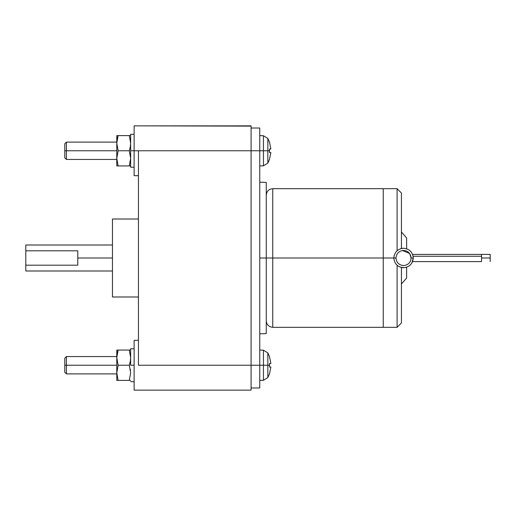 <?xml version="1.0" encoding="UTF-8"?>
<svg xmlns="http://www.w3.org/2000/svg" width="516" height="516" viewBox="0 0 516 516"><rect width="100%" height="100%" fill="white"/><g stroke="black" fill="none" stroke-linecap="round" stroke-linejoin="round"><path stroke-width="0.77" d="M490.2 261.599L490.2 258L481.538 258L490.2 258L490.2 254.401L490.2 261.599M481.538 256.265L413.142 256.265L481.538 256.265L481.538 254.523L481.538 260.606L481.538 256.265M481.538 261.064L481.538 260.606L481.538 261.064M409.91 262.128L410.188 261.657M402.532 248.306L403.551 248.254C397.668 248.873 394.424 252.124 393.805 258C394.424 263.876 397.668 267.127 403.551 267.746C409.427 267.127 412.677 263.876 413.297 258C412.677 263.876 409.427 267.127 403.551 267.746C397.668 267.127 394.424 263.876 393.805 258L395.966 258C396.449 253.427 398.978 250.899 403.551 250.421C408.124 250.899 410.652 253.427 411.129 258L409.633 253.479L411.129 258L413.297 258L411.729 263.308M403.551 250.421C398.978 250.899 396.449 253.427 395.966 258C396.449 262.573 398.978 265.101 403.551 265.579C408.124 265.101 410.652 262.573 411.129 258C410.652 253.427 408.124 250.899 403.551 250.421L402.416 250.505M400.668 248.686L401.351 248.506M397.094 265.301L397.094 327.292L397.094 265.301M413.297 258C412.677 252.124 409.427 248.873 403.551 248.254C409.427 248.873 412.677 252.124 413.297 258L411.129 258C410.652 262.573 408.124 265.101 403.551 265.579L401.429 265.276L403.551 265.579C398.978 265.101 396.449 262.573 395.966 258L383.233 258L383.233 188.682L383.233 258L383.233 188.682L383.233 258L393.805 258C394.424 252.124 397.668 248.873 403.551 248.254M112.449 258L77.787 258L77.787 265.185L25.8 265.185L25.8 270.442L25.8 250.815L77.787 250.815L77.787 258L77.787 250.815L25.8 250.815L25.8 245.558L25.8 265.185L77.787 265.185L77.787 258L112.449 258L112.449 296.99L112.449 219.01L112.449 258M138.443 340.315L134.115 340.315L134.115 390.141L138.443 390.141L134.115 390.141L134.115 365.231L130.645 365.231L134.115 365.231L134.115 340.315L138.443 340.315L138.443 365.231L138.443 150.769L134.115 150.769L134.115 175.685L134.115 150.769L130.645 150.769L130.645 167.184L130.645 150.769L134.115 150.769L134.115 125.859L134.115 150.769L267.836 150.769L267.836 138.443L267.836 150.769L269.578 150.769L269.526 148.976L270.881 148.976L269.526 142.403L270.881 148.976L269.526 148.976L269.526 152.568L270.881 152.568L269.526 152.568L269.578 150.769L267.836 150.769L267.836 163.101L267.836 150.769L263.457 150.769L263.457 135.734L263.457 150.769L259.754 150.769L259.754 128.026L251.092 128.026L259.754 128.026L259.754 365.231L267.836 365.231L267.836 352.899L267.836 365.231L269.578 365.231L269.526 363.432L270.881 363.432L269.526 356.859L270.881 363.432L269.526 363.432L269.526 367.024L270.881 367.024L269.526 367.024L269.578 365.231L267.836 365.231L267.836 377.557L267.836 365.231L263.457 365.231L263.457 350.196L263.457 365.231L259.754 365.231L259.754 150.769L251.092 150.769L251.092 125.859L138.443 125.859L251.092 126.123M259.754 258L266.256 258L266.256 182.406L266.256 258L272.751 258L272.751 188.682L272.751 258L383.233 258L383.233 327.318L383.233 188.682L383.233 327.318L383.233 258L272.751 258L272.751 327.318L272.751 258L266.256 258L266.256 333.594L266.256 258L259.754 258M116.784 365.231L66.416 365.231L66.416 373.894L66.416 365.231L64.79 365.231L64.79 372.268L64.79 358.188L64.79 365.231L66.416 365.231L66.416 356.562L66.416 365.231L116.784 365.231M116.784 150.769L66.416 150.769L66.416 159.438L66.416 150.769L64.79 150.769L64.79 157.812L64.79 143.732L64.79 150.769L66.416 150.769L66.416 142.106L66.416 150.769L116.784 150.769M130.645 146.867L130.335 146.725L129.29 150.769L130.645 158.354L129.29 165.933L118.138 165.933L116.784 158.354L116.784 135.605L116.784 140.036L118.138 135.605L116.784 135.605L118.138 135.605L116.784 143.19L116.784 158.354L118.138 150.769L116.784 143.19L118.138 150.769L116.784 158.354L116.784 165.933L116.784 158.354L118.138 165.933L116.784 165.933L130.645 165.933L129.29 165.933L130.645 158.354L129.29 150.769L118.138 150.769L129.29 150.769L130.335 146.725L130.645 146.867M130.645 361.323L130.335 361.187L129.29 365.231L130.645 372.81L129.29 380.395L118.138 380.395L116.784 372.81L116.784 350.067L116.784 354.492L118.138 350.067L116.784 350.067L118.138 350.067L116.784 357.646L116.784 372.81L118.138 365.231L116.784 357.646L118.138 365.231L116.784 372.81L116.784 380.395L116.784 372.81L118.138 380.395L116.784 380.395L130.645 380.395L129.29 380.395L130.645 372.81L129.29 365.231L118.138 365.231L129.29 365.231L130.335 361.187L130.645 361.323M130.645 167.236L134.115 167.223M130.645 134.308L130.645 150.769L130.645 134.308L134.115 134.308M130.645 365.231L130.645 348.764L130.645 365.231M130.645 381.692L134.115 381.679M406.627 248.751L406.627 237.986L406.627 248.751M397.094 188.779L397.094 250.699L397.094 188.779M401.429 193.3L401.429 248.486L401.429 193.01L397.094 188.682L272.751 188.682C268.817 189.075 266.649 191.243 266.256 195.177M266.256 320.823C266.649 324.757 268.817 326.925 272.751 327.318L397.094 327.318L401.429 322.99L401.429 267.514L401.429 322.932M406.627 267.249L406.627 278.014L406.627 267.249M117.093 376.351L116.951 375.416M130.335 369.275L130.477 370.204M130.645 357.646L130.335 361.187L130.645 357.646L129.29 350.067L130.645 357.646M130.645 350.067L118.138 350.067L130.645 350.067M117.093 161.889L116.951 160.96M130.335 154.813L130.477 155.748M130.645 143.19L130.335 146.725L130.645 143.19L129.29 135.605L130.645 143.19M130.645 135.605L118.138 135.605L130.645 135.605M270.881 367.024L269.526 373.597L270.881 367.024L269.526 367.024M269.578 373.642L267.836 377.557L263.457 380.266L263.457 365.231L263.457 380.266L259.754 380.395M270.881 152.568L269.526 159.141L270.881 152.568L269.526 152.568M269.578 159.186L267.836 163.101L263.457 165.804L263.457 150.769L263.457 165.804L259.754 165.933M259.754 387.974L251.092 387.974L259.754 387.974L259.754 365.231L251.092 365.231L259.754 365.231L259.754 387.974M138.443 365.231L251.092 365.231L251.092 390.141L138.443 390.141L251.092 390.141L251.092 365.231L138.443 365.231L138.443 150.769L251.092 150.769L251.092 365.231L251.092 125.859L134.115 125.859M402.428 250.499L409.633 253.479M403.641 248.254L401.358 248.499M404.105 267.733L399.765 266.985M412.613 261.599L481.538 261.599M138.443 219.01L112.449 219.01M25.8 270.997L112.449 270.997M134.115 175.685L138.443 175.685M259.754 182.18L266.256 182.406M64.79 372.268L66.416 373.894L116.784 373.894M64.79 157.812L66.416 159.438L116.784 159.438M138.443 339.709L138.198 340.315M259.754 135.605L263.457 135.734L267.836 138.443L269.578 142.358M259.754 350.067L263.457 350.196L267.836 352.899L269.578 356.814M263.457 135.734L267.836 138.443M263.457 350.196L267.836 352.899M130.645 348.764L134.115 348.764M406.627 237.986L401.429 232.006M401.429 283.994L406.627 278.014M267.836 377.557L263.457 380.266M267.836 163.101L263.457 165.804M138.198 175.685L138.443 176.291M116.784 142.106L66.416 142.106L64.79 143.732M116.784 356.562L66.416 356.562L64.79 358.188M266.256 333.594L259.754 333.82M112.449 245.003L25.8 245.003M112.449 296.99L138.443 296.99M490.2 254.401L412.613 254.401"/></g></svg>
